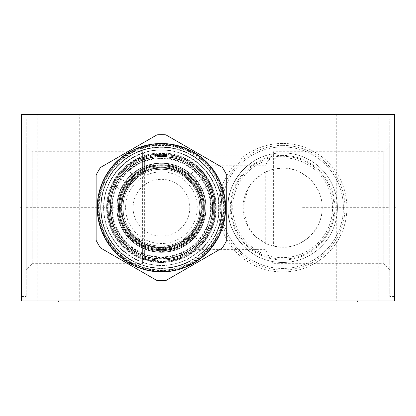 <?xml version="1.0" encoding="UTF-8"?>
<svg xmlns="http://www.w3.org/2000/svg" width="416" height="416" viewBox="0 0 416 416"><rect width="100%" height="100%" fill="white"/><g stroke="black" fill="none" stroke-linecap="round" stroke-linejoin="round"><path stroke-width="0.31" stroke-dasharray="2.08 1.56" d="M21.414 114.4L394.586 114.4L394.586 300.986L21.414 300.986L21.414 114.4M37.757 114.4L79.7 114.4L37.757 114.4L37.757 300.986L79.7 300.986L37.757 300.986M336.3 114.4L378.243 114.4L336.3 114.4L336.3 300.986L378.243 300.986L336.3 300.986M21.414 118.877L21.414 296.509L21.414 118.877L26.187 118.877L26.187 296.509L26.187 118.877M97.162 207.693A64.262 64.262 0 0 1 161.429 143.432A64.262 64.262 0 0 1 225.69 207.693A64.262 64.262 0 0 1 161.429 271.955A64.262 64.262 0 0 1 97.162 207.693A64.262 64.262 0 0 0 161.429 271.955A64.262 64.262 0 0 0 225.69 207.693A64.262 64.262 0 0 0 161.429 143.432A64.262 64.262 0 0 0 97.167 207.693A64.262 64.262 0 0 1 161.429 143.432A64.262 64.262 0 0 1 225.69 207.693A64.262 64.262 0 0 1 161.429 271.955A64.262 64.262 0 0 1 97.167 207.693A64.262 64.262 0 0 0 161.429 271.955A64.262 64.262 0 0 0 225.69 207.693A64.262 64.262 0 0 0 161.429 143.432A64.262 64.262 0 0 0 97.167 207.693M394.586 207.693L394.586 118.877L394.586 296.509L394.586 207.693L393.978 207.693L394.586 207.693M282.636 143.432A64.262 64.262 0 0 0 218.374 207.693A64.262 64.262 0 0 0 282.636 271.955A64.262 64.262 0 0 0 346.897 207.693A64.262 64.262 0 0 0 282.636 143.432A64.262 64.262 0 0 0 218.374 207.693A64.262 64.262 0 0 0 282.636 271.955A64.262 64.262 0 0 0 346.897 207.693A64.262 64.262 0 0 0 282.636 143.432M79.7 300.986L79.7 114.4M378.243 300.986L378.243 114.4M282.636 145.371A62.322 62.322 0 0 0 220.314 207.693A62.322 62.322 0 0 0 282.636 270.015A62.322 62.322 0 0 0 344.958 207.693A62.322 62.322 0 0 0 282.636 145.371M282.636 146.942A60.752 60.752 0 0 0 221.884 207.693A60.752 60.752 0 0 0 282.636 268.445A60.752 60.752 0 0 0 343.387 207.693A60.752 60.752 0 0 0 282.636 146.942A60.752 60.752 0 0 1 343.387 207.693A60.752 60.752 0 0 1 282.636 268.445A60.752 60.752 0 0 1 221.884 207.693A60.752 60.752 0 0 1 282.636 146.942M282.636 152.911A54.782 54.782 0 0 0 227.854 207.693A54.782 54.782 0 0 0 282.636 262.475A54.782 54.782 0 0 0 337.418 207.693A54.782 54.782 0 0 0 282.636 152.911A54.782 54.782 0 0 1 337.418 207.693A54.782 54.782 0 0 1 282.636 262.475A54.782 54.782 0 0 1 227.854 207.693A54.782 54.782 0 0 1 282.636 152.911M266.885 260.161C268.096 259.891 260.749 260.603 245.331 247.811C233.48 235.472 227.656 222.487 227.864 208.863C227.126 195.364 232.242 182.286 243.225 169.64C250.661 162.807 256.911 158.579 261.971 156.957L266.885 155.225C268.096 155.496 260.749 154.788 245.331 167.575C233.48 179.92 227.656 192.899 227.864 206.523C227.126 220.028 232.242 233.1 243.23 245.747C250.666 252.58 256.911 256.807 261.971 258.43L266.885 260.161L144.643 260.161L144.643 155.225L144.643 171.876L142.62 172.895C128.549 182.088 121.633 193.684 121.872 207.693A39.556 39.556 0 0 1 161.429 168.137A39.556 39.556 0 0 1 200.985 207.693A39.556 39.556 0 0 1 161.429 247.25A39.556 39.556 0 0 1 121.872 207.693C121.633 221.702 128.549 233.303 142.62 242.492L142.62 263.671L32.162 263.671L32.162 151.715L142.62 151.715L142.62 172.895M282.636 156.27A51.423 51.423 0 0 1 334.058 207.693A51.423 51.423 0 0 1 282.636 259.116A51.423 51.423 0 0 1 231.213 207.693A51.423 51.423 0 0 1 282.636 156.27A51.423 51.423 0 0 0 231.213 207.693A51.423 51.423 0 0 0 282.636 259.116A51.423 51.423 0 0 0 334.058 207.693A51.423 51.423 0 0 0 282.636 156.27M282.636 157.763A49.93 49.93 0 0 1 332.566 207.693A49.93 49.93 0 0 1 282.636 257.624A49.93 49.93 0 0 1 232.705 207.693A49.93 49.93 0 0 1 282.636 157.763M282.636 168.137A39.556 39.556 0 0 0 243.079 207.693A39.556 39.556 0 0 0 282.636 247.25A39.556 39.556 0 0 0 322.192 207.693A39.556 39.556 0 0 0 282.636 168.137L273.38 169.234L265.278 172.146L254.868 179.525L247.962 188.656L243.079 207.693L247.962 226.73L254.868 235.867L265.278 243.24C266.921 244.156 269.625 245.128 273.38 246.152L282.636 247.25C291.252 247.749 300.212 244.239 309.509 236.72C318.235 227.76 322.462 218.083 322.192 207.693C322.421 198.073 318.76 188.958 311.215 180.346C301.538 171.652 292.011 167.58 282.636 168.137M216.211 207.693C216.232 196.96 213.153 186.81 206.965 177.242C199.945 168.626 196.513 164.798 196.674 165.76C197.002 165.277 200.434 169.104 206.965 177.242C213.153 186.81 216.232 196.96 216.211 207.693C216.232 196.96 213.153 186.81 206.965 177.242C199.945 168.626 196.513 164.798 196.674 165.76C197.002 165.277 200.434 169.104 206.965 177.242C213.153 186.81 216.232 196.96 216.211 207.693C216.232 218.426 213.153 228.576 206.965 238.144C199.945 246.761 196.513 250.593 196.674 249.631C197.002 250.11 200.434 246.282 206.965 238.144C213.153 228.576 216.232 218.426 216.211 207.693C216.232 218.426 213.153 228.576 206.965 238.144C199.945 246.761 196.513 250.593 196.674 249.631C197.002 250.11 200.434 246.282 206.965 238.144C213.153 228.576 216.232 218.426 216.211 207.693A54.782 54.782 0 0 0 161.429 152.911A54.782 54.782 0 0 0 106.647 207.693A54.782 54.782 0 0 1 161.429 152.911A54.782 54.782 0 0 1 216.211 207.693A54.782 54.782 0 0 1 161.429 262.475A54.782 54.782 0 0 1 106.647 207.693A54.782 54.782 0 0 0 161.429 262.475A54.782 54.782 0 0 0 216.211 207.693M265.278 243.24L265.278 172.146M196.664 165.75L265.278 165.75L273.38 151.715L273.38 246.152M389.813 145.746L389.813 207.693L389.813 145.746L383.838 151.715L383.838 263.671L383.838 151.715L273.38 151.715L273.38 169.234M389.813 207.693L389.813 296.509L389.813 118.877L389.813 207.693L301.74 207.693M100.677 207.693A60.752 60.752 0 0 0 161.429 268.445A60.752 60.752 0 0 0 222.18 207.693A60.752 60.752 0 0 0 161.429 146.942A60.752 60.752 0 0 0 100.677 207.693A60.752 60.752 0 0 1 161.429 146.942A60.752 60.752 0 0 1 222.18 207.693A60.752 60.752 0 0 1 161.429 268.445A60.752 60.752 0 0 1 100.677 207.693M99.107 207.693A62.322 62.322 0 0 0 161.429 270.015A62.322 62.322 0 0 0 223.746 207.693A62.322 62.322 0 0 0 161.429 145.371A62.322 62.322 0 0 0 99.107 207.693M110.006 207.693A51.423 51.423 0 0 1 161.429 156.27A51.423 51.423 0 0 1 212.852 207.693A51.423 51.423 0 0 1 161.429 259.116A51.423 51.423 0 0 1 110.006 207.693A51.423 51.423 0 0 0 161.429 259.116A51.423 51.423 0 0 0 212.852 207.693A51.423 51.423 0 0 0 161.429 156.27A51.423 51.423 0 0 0 110.006 207.693M111.498 207.693A49.93 49.93 0 0 1 161.429 157.763A49.93 49.93 0 0 1 211.359 207.693A49.93 49.93 0 0 1 161.429 257.624A49.93 49.93 0 0 1 111.498 207.693M142.62 242.492L144.643 243.516C156.354 248.981 168.241 248.628 180.305 242.455C194.438 233.074 201.334 221.489 200.985 207.693C201.334 193.898 194.438 182.312 180.305 172.931C168.241 166.759 156.354 166.405 144.643 171.876M144.643 243.516L144.643 260.161L142.62 263.671L142.62 151.715L144.643 155.225L266.885 155.225M32.162 151.715L32.162 263.671L26.187 269.641L26.187 145.746L32.162 151.715M26.187 145.746L26.187 269.641M21.414 296.509L26.187 296.509M212.404 207.693A50.976 50.976 0 0 1 161.429 258.669A50.976 50.976 0 0 1 110.453 207.693A50.976 50.976 0 0 1 161.429 156.718A50.976 50.976 0 0 1 212.404 207.693A50.976 50.976 0 0 1 161.429 258.669A50.976 50.976 0 0 1 110.453 207.693A50.976 50.976 0 0 1 161.429 156.718A50.976 50.976 0 0 1 212.404 207.693M118.435 207.693A42.988 42.988 0 0 0 161.429 250.682A42.988 42.988 0 0 0 204.417 207.693A42.988 42.988 0 0 0 161.429 164.705A42.988 42.988 0 0 0 118.435 207.693A42.988 42.988 0 0 0 161.429 250.682A42.988 42.988 0 0 0 204.417 207.693A42.988 42.988 0 0 0 161.429 164.705A42.988 42.988 0 0 0 118.435 207.693A42.988 42.988 0 0 1 161.429 164.705A42.988 42.988 0 0 1 204.417 207.693A42.988 42.988 0 0 1 161.429 250.682A42.988 42.988 0 0 1 118.435 207.693A42.988 42.988 0 0 0 161.429 250.682A42.988 42.988 0 0 0 204.417 207.693A42.988 42.988 0 0 1 161.429 250.682A42.988 42.988 0 0 1 118.435 207.693A42.988 42.988 0 0 1 161.429 164.705A42.988 42.988 0 0 1 204.417 207.693A42.988 42.988 0 0 0 161.429 164.705A42.988 42.988 0 0 0 118.435 207.693A42.988 42.988 0 0 1 161.429 164.705A42.988 42.988 0 0 1 204.417 207.693A42.988 42.988 0 0 1 161.429 250.682A42.988 42.988 0 0 1 118.435 207.693M212.555 207.693A51.126 51.126 0 0 1 161.429 258.82A51.126 51.126 0 0 1 110.302 207.693A51.126 51.126 0 0 1 161.429 156.567A51.126 51.126 0 0 1 212.555 207.693A51.126 51.126 0 0 1 161.429 258.82A51.126 51.126 0 0 1 110.302 207.693A51.126 51.126 0 0 1 161.429 156.567A51.126 51.126 0 0 1 212.555 207.693A51.126 51.126 0 0 1 161.429 258.82A51.126 51.126 0 0 1 110.302 207.693A51.126 51.126 0 0 1 161.429 156.567A51.126 51.126 0 0 1 212.555 207.693A51.126 51.126 0 0 1 161.429 258.82A51.126 51.126 0 0 1 110.302 207.693A51.126 51.126 0 0 1 161.429 156.567A51.126 51.126 0 0 1 212.555 207.693M112.242 207.693A49.187 49.187 0 0 1 161.429 158.512A49.187 49.187 0 0 1 210.61 207.693A49.187 49.187 0 0 1 161.429 256.88A49.187 49.187 0 0 1 112.242 207.693A49.187 49.187 0 0 1 161.429 158.512A49.187 49.187 0 0 1 210.61 207.693A49.187 49.187 0 0 1 161.429 256.88A49.187 49.187 0 0 1 112.242 207.693M203.299 207.693A41.87 41.87 0 0 0 161.429 165.823A41.87 41.87 0 0 0 119.558 207.693C120.422 197.2 120.422 197.2 119.558 207.693C120.422 197.2 120.422 197.2 119.558 207.693A41.87 41.87 0 0 0 161.429 249.564A41.87 41.87 0 0 0 203.299 207.693A41.87 41.87 0 0 1 161.429 249.564A41.87 41.87 0 0 1 119.558 207.693C120.422 218.187 120.422 218.187 119.558 207.693C120.422 218.187 120.422 218.187 119.558 207.693A41.87 41.87 0 0 0 161.429 249.564C150.935 248.7 150.935 248.7 161.429 249.564C150.935 248.7 150.935 248.7 161.429 249.564C171.922 248.7 171.922 248.7 161.429 249.564C171.922 248.7 171.922 248.7 161.429 249.564A41.87 41.87 0 0 0 203.299 207.693C202.431 197.2 202.431 197.2 203.299 207.693C202.431 197.2 202.431 197.2 203.299 207.693A41.87 41.87 0 0 0 161.429 165.823A41.87 41.87 0 0 0 119.558 207.693A41.87 41.87 0 0 0 161.429 249.564A41.87 41.87 0 0 0 203.299 207.693C202.431 218.187 202.431 218.187 203.299 207.693C202.431 218.187 202.431 218.187 203.299 207.693A41.87 41.87 0 0 0 161.429 165.823C150.935 166.691 150.935 166.691 161.429 165.823C150.935 166.691 150.935 166.691 161.429 165.823C171.922 166.691 171.922 166.691 161.429 165.823C171.922 166.691 171.922 166.691 161.429 165.823A41.87 41.87 0 0 0 119.558 207.693A41.87 41.87 0 0 0 161.429 249.564A41.87 41.87 0 0 0 203.299 207.693A41.87 41.87 0 0 0 161.429 165.823A41.87 41.87 0 0 0 119.558 207.693A41.87 41.87 0 0 0 161.429 249.564A41.87 41.87 0 0 0 203.299 207.693A41.87 41.87 0 0 0 161.429 165.823A41.87 41.87 0 0 0 119.558 207.693A41.87 41.87 0 0 0 161.429 249.564A41.87 41.87 0 0 0 203.299 207.693A41.87 41.87 0 0 0 161.429 165.823A41.87 41.87 0 0 0 119.558 207.693A41.87 41.87 0 0 0 161.429 249.564A41.87 41.87 0 0 0 203.299 207.693A41.87 41.87 0 0 0 161.429 165.823A41.87 41.87 0 0 0 119.558 207.693A41.87 41.87 0 0 0 161.429 249.564A41.87 41.87 0 0 0 203.299 207.693A41.87 41.87 0 0 0 161.429 165.823A41.87 41.87 0 0 0 119.558 207.693A41.87 41.87 0 0 1 161.429 165.823A41.87 41.87 0 0 1 203.299 207.693M138.138 172.9C137.873 171.933 125.663 184.142 126.63 184.402C125.663 184.148 137.873 171.933 138.138 172.9L140.561 175.323C140.457 174.106 127.868 186.701 129.059 186.831C127.868 186.701 140.457 174.106 140.561 175.323M196.222 184.402C197.194 184.148 184.98 171.933 184.72 172.9C184.98 171.933 197.194 184.142 196.222 184.402L193.799 186.831C194.99 186.701 182.4 174.106 182.291 175.323C182.4 174.106 194.99 186.701 193.799 186.831M161.429 167.315A40.378 40.378 0 0 1 201.807 207.693A40.378 40.378 0 0 1 161.429 248.071A40.378 40.378 0 0 1 121.051 207.693A40.378 40.378 0 0 1 161.429 167.315A40.378 40.378 0 0 1 201.807 207.693A40.378 40.378 0 0 1 161.429 248.071A40.378 40.378 0 0 1 121.051 207.693A40.378 40.378 0 0 1 161.429 167.315M126.63 230.984C125.663 231.244 137.873 243.454 138.138 242.492C137.873 243.454 125.663 231.244 126.63 230.984L129.059 228.561C127.863 228.691 140.457 241.28 140.561 240.063C140.457 241.28 127.868 228.691 129.059 228.561M184.72 242.492C184.98 243.454 197.189 231.244 196.222 230.984C197.194 231.244 184.98 243.454 184.72 242.492L182.291 240.063C182.395 241.28 194.99 228.691 193.799 228.561C194.99 228.691 182.395 241.28 182.291 240.063M199.94 207.693C199.009 218.119 199.009 218.119 199.94 207.693C199.009 218.119 199.009 218.119 199.94 207.693C199.009 197.272 199.009 197.272 199.94 207.693C199.009 197.272 199.009 197.272 199.94 207.693A38.511 38.511 0 0 0 161.429 169.182A38.511 38.511 0 0 0 122.918 207.693A38.511 38.511 0 0 0 161.429 246.204A38.511 38.511 0 0 0 199.94 207.693A38.511 38.511 0 0 0 161.429 169.182A38.511 38.511 0 0 0 122.918 207.693C123.848 218.119 123.848 218.119 122.918 207.693C123.848 218.119 123.848 218.119 122.918 207.693C123.848 197.272 123.848 197.272 122.918 207.693C123.848 197.272 123.848 197.272 122.918 207.693A38.511 38.511 0 0 0 161.429 246.204A38.511 38.511 0 0 0 199.94 207.693M199.779 190.892C200.164 191.001 195.25 182.494 195.151 182.879C195.25 182.494 200.164 191.001 199.779 190.892L196.851 192.587L196.05 190.824A38.511 38.511 0 0 0 193.346 186.144L192.223 184.569C192.343 184.168 197.257 192.681 196.851 192.587C197.257 192.681 192.343 184.168 192.223 184.569L203.388 178.126L205.769 182.094L208.016 186.139L196.851 192.587M127.702 182.879C127.603 182.494 122.689 191.001 123.074 190.892C122.689 191.001 127.603 182.494 127.702 182.879L130.629 184.569L129.511 186.144A38.511 38.511 0 0 0 126.807 190.824L126.001 192.587C125.596 192.681 130.51 184.168 130.629 184.569C130.51 184.168 125.596 192.681 126.001 192.587L114.842 186.139L117.088 182.094L119.465 178.126L130.629 184.569M161.429 249.564C155.459 249.288 155.459 249.288 161.429 249.564C155.459 249.288 155.459 249.288 161.429 249.564C167.398 249.288 167.398 249.288 161.429 249.564C167.398 249.288 167.398 249.288 161.429 249.564M201.209 207.693A39.78 39.78 0 0 0 161.429 167.913A39.78 39.78 0 0 0 121.649 207.693A39.78 39.78 0 0 0 161.429 247.473A39.78 39.78 0 0 0 201.209 207.693M125.096 191.131A39.931 39.931 0 0 0 165.251 247.442A39.931 39.931 0 0 0 193.934 184.506A39.931 39.931 0 0 0 125.096 191.131L122.299 190.44A42.765 42.765 0 0 0 156.806 250.208L157.602 247.442L158.725 246.111L161.429 246.204C167.398 245.903 167.398 245.903 161.429 246.204C167.398 245.903 167.398 245.903 161.429 246.204C155.459 245.903 155.459 245.903 161.429 246.204C155.459 245.903 155.459 245.903 161.429 246.204C171.85 245.274 171.85 245.274 161.429 246.204C171.85 245.274 171.85 245.274 161.429 246.204C151.003 245.274 151.003 245.274 161.429 246.204C151.003 245.274 151.003 245.274 161.429 246.204L166.057 245.929L166.057 258.82L156.801 258.82L156.801 245.929L158.725 246.111A38.511 38.511 0 0 0 164.133 246.111L165.251 247.442L166.052 250.208A42.765 42.765 0 0 0 200.559 190.44L197.761 191.131L196.05 190.824L193.346 186.144L193.934 184.506L195.936 182.432A42.765 42.765 0 0 0 126.922 182.432L128.918 184.506L129.511 186.144L126.807 190.824L125.096 191.131M114.156 180.398C112.918 183.009 113.183 184.943 114.956 186.202A51.199 51.199 0 0 0 156.806 258.684C157.009 260.853 158.553 262.049 161.429 262.283C164.304 262.049 165.844 260.853 166.052 258.684A51.199 51.199 0 0 0 207.901 186.202C209.669 184.943 209.94 183.009 208.702 180.398C207.064 178.027 205.254 177.289 203.273 178.194A51.199 51.199 0 0 0 110.23 207.693A51.199 51.199 0 0 0 161.429 258.892A51.199 51.199 0 0 0 212.628 207.693A51.199 51.199 0 0 0 119.579 178.194C117.603 177.289 115.794 178.027 114.156 180.398M126.922 182.432L126.334 183.253L126.651 184.111L123.614 189.368L122.715 189.519L122.299 190.44M200.559 190.44L200.143 189.519L199.238 189.368L196.206 184.111L196.524 183.253L195.936 182.432M156.806 250.208L157.81 250.307L158.392 249.605L164.466 249.605L165.048 250.307L166.052 250.208M165.048 250.307A42.765 42.765 0 0 0 200.143 189.519M122.715 189.519A42.765 42.765 0 0 0 157.81 250.307M123.614 189.368A42.021 42.021 0 0 0 158.392 249.605M196.206 184.111A42.021 42.021 0 0 0 126.651 184.111M164.466 249.605A42.021 42.021 0 0 0 199.238 189.368M203.445 207.693A42.021 42.021 0 0 0 161.429 165.672A42.021 42.021 0 0 0 119.408 207.693A42.021 42.021 0 0 0 161.429 249.714A42.021 42.021 0 0 0 203.445 207.693A42.021 42.021 0 0 0 161.429 165.672A42.021 42.021 0 0 0 119.408 207.693A42.021 42.021 0 0 0 161.429 249.714A42.021 42.021 0 0 0 203.445 207.693A42.021 42.021 0 0 0 161.429 165.672A42.021 42.021 0 0 0 119.408 207.693A42.021 42.021 0 0 0 161.429 249.714A42.021 42.021 0 0 0 203.445 207.693M191.142 177.98C188.334 175.339 188.334 175.339 191.142 177.98C188.334 175.339 188.334 175.339 191.142 177.98C193.783 180.788 193.783 180.788 191.142 177.98C193.783 180.788 193.783 180.788 191.142 177.98M131.716 177.98C134.519 175.339 134.519 175.339 131.716 177.98C134.519 175.339 134.519 175.339 131.716 177.98C129.074 180.788 129.074 180.788 131.716 177.98C129.074 180.788 129.074 180.788 131.716 177.98M196.524 183.253A42.765 42.765 0 0 0 126.334 183.253M191.142 237.406C188.334 240.048 188.334 240.048 191.142 237.406C188.334 240.048 188.334 240.048 191.142 237.406C193.783 234.603 193.783 234.603 191.142 237.406C193.783 234.603 193.783 234.603 191.142 237.406M131.716 237.406C134.519 240.048 134.519 240.048 131.716 237.406C134.519 240.048 134.519 240.048 131.716 237.406C129.074 234.603 129.074 234.603 131.716 237.406C129.074 234.603 129.074 234.603 131.716 237.406M206.06 207.693A44.632 44.632 0 0 1 161.429 252.325A44.632 44.632 0 0 1 116.797 207.693A44.632 44.632 0 0 1 161.429 163.062A44.632 44.632 0 0 1 206.06 207.693A44.632 44.632 0 0 0 161.429 163.062A44.632 44.632 0 0 0 116.797 207.693A44.632 44.632 0 0 0 161.429 252.325A44.632 44.632 0 0 0 206.06 207.693M203.965 207.693A42.536 42.536 0 0 0 161.429 165.157A42.536 42.536 0 0 0 118.893 207.693A42.536 42.536 0 0 0 161.429 250.229A42.536 42.536 0 0 0 203.965 207.693M161.429 163.956A43.737 43.737 0 0 0 117.692 207.693A43.737 43.737 0 0 0 161.429 251.43A43.737 43.737 0 0 0 205.166 207.693A43.737 43.737 0 0 0 161.429 163.956M161.429 157.986A49.707 49.707 0 0 0 111.722 207.693A49.707 49.707 0 0 0 161.429 257.4A49.707 49.707 0 0 0 211.136 207.693A49.707 49.707 0 0 0 161.429 157.986M197.631 243.896C194.839 246.553 194.839 246.553 197.631 243.896C194.839 246.553 194.839 246.553 197.631 243.896C200.288 241.108 200.288 241.108 197.631 243.896C200.288 241.108 200.288 241.108 197.631 243.896M197.631 171.491C194.839 168.834 194.839 168.834 197.631 171.491C194.839 168.834 194.839 168.834 197.631 171.491C200.288 174.278 200.288 174.278 197.631 171.491C200.288 174.278 200.288 174.278 197.631 171.491M161.429 149.854A57.845 57.845 0 0 1 219.268 207.693A57.845 57.845 0 0 1 161.429 265.538A57.845 57.845 0 0 1 103.584 207.693A57.845 57.845 0 0 1 161.429 149.854A57.845 57.845 0 0 0 103.584 207.693A57.845 57.845 0 0 0 161.429 265.538A57.845 57.845 0 0 0 219.268 207.693A57.845 57.845 0 0 0 161.429 149.854M125.226 171.491C128.014 168.834 128.014 168.834 125.226 171.491C128.014 168.834 128.014 168.834 125.226 171.491C122.569 174.278 122.569 174.278 125.226 171.491C122.569 174.278 122.569 174.278 125.226 171.491M125.226 243.896C128.014 246.553 128.014 246.553 125.226 243.896C128.014 246.553 128.014 246.553 125.226 243.896C122.569 241.108 122.569 241.108 125.226 243.896C122.569 241.108 122.569 241.108 125.226 243.896M161.429 260.016A52.317 52.317 0 0 0 213.746 207.693A52.317 52.317 0 0 0 161.429 155.376A52.317 52.317 0 0 0 109.106 207.693A52.317 52.317 0 0 0 161.429 260.016A52.317 52.317 0 0 0 213.746 207.693A52.317 52.317 0 0 0 161.429 155.376A52.317 52.317 0 0 0 109.106 207.693A52.317 52.317 0 0 0 161.429 260.016A52.317 52.317 0 0 0 213.746 207.693A52.317 52.317 0 0 0 161.429 155.376A52.317 52.317 0 0 0 109.106 207.693A52.317 52.317 0 0 0 161.429 260.016A52.317 52.317 0 0 0 213.746 207.693A52.317 52.317 0 0 0 161.429 155.376A52.317 52.317 0 0 0 109.106 207.693A52.317 52.317 0 0 0 161.429 260.016A52.317 52.317 0 0 0 213.746 207.693A52.317 52.317 0 0 0 161.429 155.376A52.317 52.317 0 0 0 109.106 207.693A52.317 52.317 0 0 0 161.429 260.016M221.806 207.693A60.382 60.382 0 0 1 161.429 268.076A60.382 60.382 0 0 1 101.046 207.693A60.382 60.382 0 0 1 161.429 147.316A60.382 60.382 0 0 1 221.806 207.693A60.382 60.382 0 0 1 161.429 268.076A60.382 60.382 0 0 1 101.046 207.693A60.382 60.382 0 0 1 161.429 147.316A60.382 60.382 0 0 1 221.806 207.693M161.429 147.238A60.455 60.455 0 0 0 100.974 207.693A60.455 60.455 0 0 0 161.429 268.148A60.455 60.455 0 0 0 221.884 207.693A60.455 60.455 0 0 0 161.429 147.238A60.455 60.455 0 0 1 221.884 207.693A60.455 60.455 0 0 1 161.429 268.148A60.455 60.455 0 0 1 100.974 207.693A60.455 60.455 0 0 1 161.429 147.238A60.455 60.455 0 0 0 100.974 207.693A60.455 60.455 0 0 0 161.429 268.148M161.429 271.508A63.814 63.814 0 0 1 97.614 207.693A63.814 63.814 0 0 1 161.429 143.879A63.814 63.814 0 0 1 225.243 207.693A63.814 63.814 0 0 1 161.429 271.508A63.814 63.814 0 0 0 225.243 207.693A63.814 63.814 0 0 0 161.429 143.879A63.814 63.814 0 0 0 97.614 207.693A63.814 63.814 0 0 0 161.429 271.508M161.429 134.701A72.992 72.992 0 0 0 157.009 134.836L100.542 167.435A72.992 72.992 0 0 0 96.122 175.094L96.122 240.297A72.992 72.992 0 0 0 100.542 247.952L157.009 280.556A72.992 72.992 0 0 0 165.849 280.556L222.316 247.952A72.992 72.992 0 0 0 226.736 240.297L226.736 175.094A72.992 72.992 0 0 0 222.316 167.435L165.849 134.836A72.992 72.992 0 0 0 161.429 134.701M195.151 182.879L192.223 184.569M123.074 190.892L126.001 192.587M138.138 242.492L140.561 240.063M196.222 230.984L193.799 228.561M126.63 184.402L129.059 186.831M161.429 169.182C171.85 170.113 171.85 170.113 161.429 169.182C171.85 170.113 171.85 170.113 161.429 169.182C151.003 170.113 151.003 170.113 161.429 169.182C151.003 170.113 151.003 170.113 161.429 169.182M184.72 172.9L182.291 175.323M125.601 207.693A35.823 35.823 0 0 0 161.429 243.521A35.823 35.823 0 0 0 197.252 207.693A35.823 35.823 0 0 0 161.429 171.87A35.823 35.823 0 0 0 125.601 207.693M133.068 207.693A28.361 28.361 0 0 0 161.429 236.054A28.361 28.361 0 0 0 189.79 207.693A28.361 28.361 0 0 0 161.429 179.332A28.361 28.361 0 0 0 133.068 207.693M58.729 300.378L58.729 300.986L49.774 300.986M357.271 300.378L357.271 300.986M273.738 300.986L303.654 300.986L273.738 300.986M282.849 300.986L291.803 300.986M268.772 300.986L277.732 300.986M263.656 300.986L254.701 300.986M227.833 300.986L235.508 300.986M218.873 300.986L215.036 300.986M203.949 300.986L211.624 300.986L203.949 300.986M192.858 300.986L198.832 300.986M179.639 300.986L187.314 300.986M174.522 300.986L166.842 300.986M161.725 300.986L157.888 300.986M150.212 300.986L149.786 300.986L150.212 300.986M136.989 300.986L143.385 300.986L136.989 300.986M131.872 300.986L124.197 300.986M204.802 300.986L213.756 300.986M199.685 300.986L189.446 300.986M275.6 300.986L282.422 300.986L275.6 300.986M272.189 300.986L263.229 300.986L272.189 300.986M245.742 300.986L255.98 300.986M254.275 300.986L247.452 300.986M240.625 300.986L230.391 300.986M217.594 300.986L225.274 300.986L217.594 300.986M220.152 300.986L225.274 300.986M190.726 300.986L198.406 300.986L190.726 300.986M169.4 300.986L160.446 300.986L169.4 300.986M145.522 300.986L153.197 300.986L145.522 300.986M148.08 300.986L153.197 300.986M140.4 300.986L133.578 300.986L140.4 300.986M178.147 300.986L189.342 300.986L178.147 300.986M169.187 300.986L160.233 300.986L169.187 300.986M151.278 300.986L141.201 300.986L151.278 300.986M123.287 300.986L134.482 300.986M132.246 300.986L125.528 300.986M22.022 207.693L21.414 207.693L22.022 207.693M26.187 207.693L114.26 207.693M282.636 155.397A52.296 52.296 0 0 0 230.339 207.693A52.296 52.296 0 0 0 282.636 259.99A52.296 52.296 0 0 0 334.932 207.693A52.296 52.296 0 0 0 282.636 155.397M109.127 207.693A52.296 52.296 0 0 0 161.429 259.99A52.296 52.296 0 0 0 213.725 207.693A52.296 52.296 0 0 0 161.429 155.397A52.296 52.296 0 0 0 109.127 207.693M205.837 207.693A44.408 44.408 0 0 0 161.429 163.285A44.408 44.408 0 0 0 117.021 207.693A44.408 44.408 0 0 0 161.429 252.101A44.408 44.408 0 0 0 205.837 207.693A44.408 44.408 0 0 1 161.429 252.101A44.408 44.408 0 0 1 117.021 207.693A44.408 44.408 0 0 1 161.429 163.285A44.408 44.408 0 0 1 205.837 207.693M202.405 207.693A40.976 40.976 0 0 1 161.429 248.669A40.976 40.976 0 0 1 120.453 207.693A40.976 40.976 0 0 1 161.429 166.717A40.976 40.976 0 0 1 202.405 207.693A40.976 40.976 0 0 0 161.429 166.717A40.976 40.976 0 0 0 120.453 207.693A40.976 40.976 0 0 0 161.429 248.669A40.976 40.976 0 0 0 202.405 207.693M161.429 260.983A53.29 53.29 0 0 0 214.718 207.693A53.29 53.29 0 0 0 161.429 154.404A53.29 53.29 0 0 0 108.139 207.693A53.29 53.29 0 0 0 161.429 260.983M215.238 207.693A53.81 53.81 0 0 1 161.429 261.508A53.81 53.81 0 0 1 107.614 207.693A53.81 53.81 0 0 1 161.429 153.884A53.81 53.81 0 0 1 215.238 207.693A53.81 53.81 0 0 1 161.429 261.508A53.81 53.81 0 0 1 107.614 207.693A53.81 53.81 0 0 1 161.429 153.884A53.81 53.81 0 0 1 215.238 207.693M161.429 261.955A54.262 54.262 0 0 0 215.686 207.693A54.262 54.262 0 0 0 161.429 153.436A54.262 54.262 0 0 0 107.167 207.693A54.262 54.262 0 0 0 161.429 261.955M161.429 147.139A60.554 60.554 0 0 0 100.875 207.693A60.554 60.554 0 0 0 161.429 268.247A60.554 60.554 0 0 0 221.983 207.693A60.554 60.554 0 0 0 161.429 147.139M161.429 269.948A62.254 62.254 0 0 0 223.683 207.693A62.254 62.254 0 0 0 161.429 145.439A62.254 62.254 0 0 0 99.174 207.693A62.254 62.254 0 0 0 161.429 269.948M161.429 144.794A62.899 62.899 0 0 0 98.53 207.693A62.899 62.899 0 0 0 161.429 270.592A62.899 62.899 0 0 0 224.328 207.693A62.899 62.899 0 0 0 161.429 144.794M161.429 271.06A63.367 63.367 0 0 1 98.062 207.693A63.367 63.367 0 0 1 161.429 144.331A63.367 63.367 0 0 1 224.791 207.693A63.367 63.367 0 0 1 161.429 271.06M218.972 207.693C219.762 238.441 192.176 266.032 161.429 265.236C130.681 266.032 103.09 238.441 103.886 207.693C103.09 238.441 130.681 266.032 161.429 265.236C192.176 266.032 219.762 238.441 218.972 207.693C219.762 176.946 192.176 149.36 161.429 150.15C130.681 149.36 103.09 176.946 103.886 207.693C103.09 176.946 130.681 149.36 161.429 150.15C192.176 149.36 219.762 176.946 218.972 207.693M389.813 269.641L383.838 263.671L273.38 263.671L265.278 249.636L196.664 249.636M394.586 296.509L389.813 296.509M394.586 118.877L389.813 118.877M108.061 207.693C107.302 178.87 133.458 153.124 162.266 154.336C190.481 154.071 215.504 179.483 214.791 207.693C215.244 232.294 196.43 255.403 172.25 259.948C140.551 267.639 106.964 240.297 108.061 207.693M202.498 215.831L199.072 215.831M202.498 199.56L199.072 199.56M120.354 215.831L123.786 215.831M120.354 199.56L123.786 199.56M123.172 173.664L129.678 180.17M127.395 169.442L133.9 175.947M123.172 241.727L129.678 235.222M127.395 245.95L133.9 239.444M199.68 241.727L193.175 235.222M195.458 245.95L188.952 239.444M199.68 173.664L193.175 180.17M195.458 169.442L188.952 175.947M166.057 249.309L166.057 245.929M156.801 249.309L156.801 245.929M169.562 248.768L169.562 245.336M153.291 248.768L153.291 245.336M169.562 166.624L169.562 170.05M153.291 166.624L153.291 170.05M224.198 207.693C224.728 236.631 202.602 263.812 174.158 269.157C154.206 272.823 136.375 268.247 120.661 255.424C106.361 242.726 99.029 226.814 98.66 207.693C99.029 188.573 106.361 172.661 120.661 159.962C136.375 147.139 154.206 142.563 174.158 146.229C202.602 151.58 224.728 178.755 224.198 207.693M213.746 207.693C214.89 175.1 180.643 148.101 149.214 156.822C126.235 161.918 108.701 184.148 109.106 207.693C108.03 239.658 140.962 266.464 172.037 258.929C195.749 254.467 214.188 231.816 213.746 207.693"/><path stroke-width="0.62" d="M394.586 114.4L21.414 114.4L21.414 300.986L394.586 300.986L394.586 114.4M157.009 134.836L100.542 167.435A72.992 72.992 0 0 0 96.122 175.094L96.122 240.297A72.992 72.992 0 0 0 100.542 247.952L157.009 280.556A72.992 72.992 0 0 0 165.849 280.556L222.316 247.952A72.992 72.992 0 0 0 226.736 240.297L226.736 175.094A72.992 72.992 0 0 0 222.316 167.435L165.849 134.836A72.992 72.992 0 0 0 157.009 134.836M161.429 143.51A64.189 64.189 0 0 0 97.24 207.693A64.189 64.189 0 0 0 161.429 271.882A64.189 64.189 0 0 0 225.612 207.693A64.189 64.189 0 0 0 161.429 143.51M58.729 300.986L58.729 301.6M357.271 300.986L357.271 301.6M394.586 207.693L395.2 207.693L394.586 207.693M21.414 207.693L20.8 207.693L21.414 207.693"/></g></svg>
